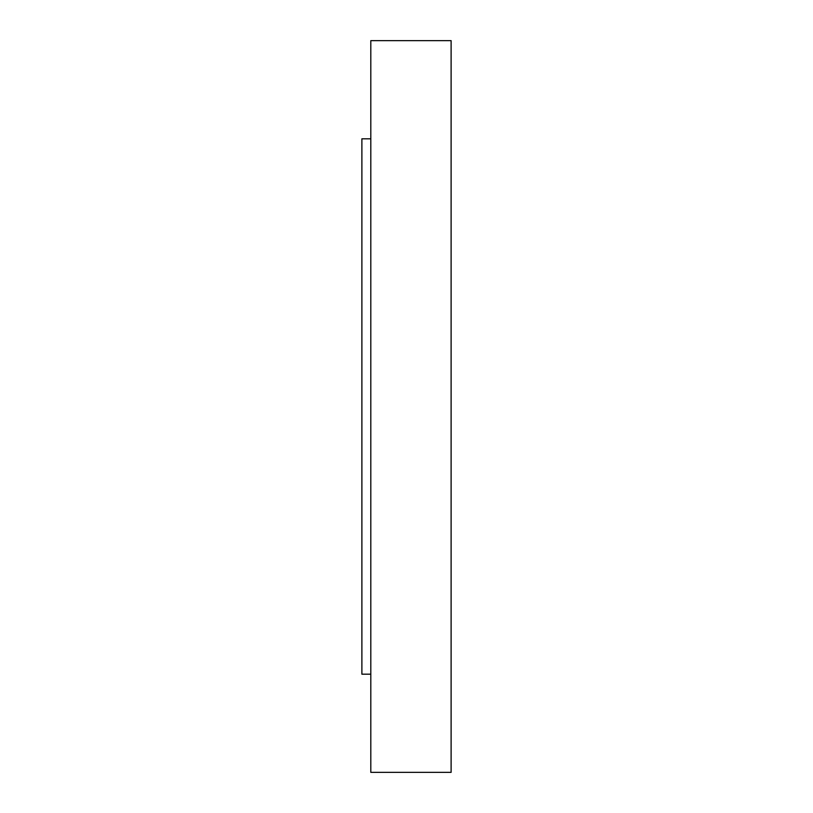 <?xml version="1.0" encoding="UTF-8"?>
<svg xmlns="http://www.w3.org/2000/svg" width="813" height="813" viewBox="0 0 813 813"><rect width="100%" height="100%" fill="white"/><g stroke="black" fill="none" stroke-linecap="round" stroke-linejoin="round"><path stroke-width="1.22" d="M370.809 674.19L361.887 674.19L361.887 138.81L370.809 138.81M451.113 406.5L451.113 40.65L370.809 40.65L370.809 772.35L451.113 772.35L451.113 406.5"/></g></svg>
